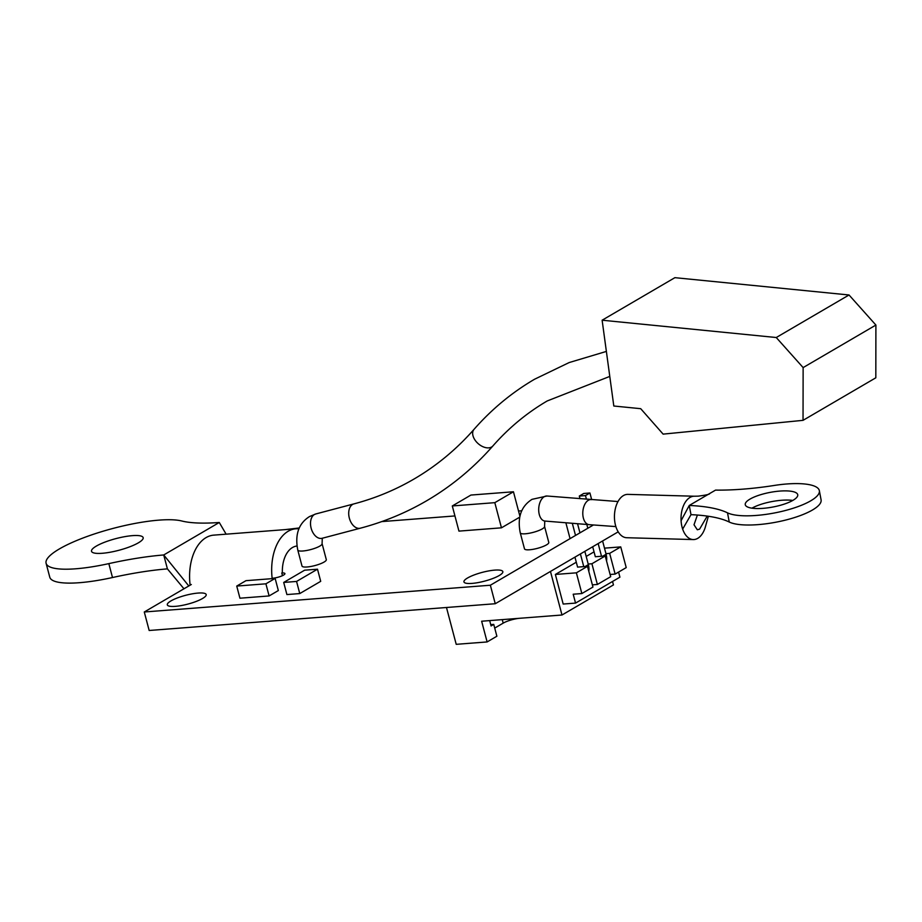 <?xml version="1.0" encoding="UTF-8"?>
<svg xmlns="http://www.w3.org/2000/svg" width="922" height="922" viewBox="0 0 922 922"><rect width="100%" height="100%" fill="white"/><g stroke="black" fill="none" stroke-linecap="round" stroke-linejoin="round"><path stroke-width="1.38" d="M548.786 542.424A12.574 2.835 165.2 0 1 542.516 546.723A12.574 2.835 165.2 0 1 529.539 549.777A12.574 2.835 165.2 0 1 524.491 548.844L520.262 532.858A12.574 2.835 165.2 0 0 525.31 533.792A12.574 2.835 165.2 0 0 542.309 528.882A12.574 2.835 165.2 0 0 544.568 526.439L548.786 542.424M602.124 320.211L776.255 337.521L803.131 367.59L803.039 420.34L663.125 434.124L640.709 408.688L613.81 406.014L602.124 320.211L674.892 277.672L849.035 294.982L776.255 337.521M849.035 294.982L875.9 325.051L803.131 367.59M875.9 325.051L875.819 377.801L803.039 420.34M282.363 572.965A27.499 16.884 -94.4 0 1 292.458 547.53A27.499 16.884 -94.4 0 1 296.953 546.031M272.186 578.647A44.775 27.51 -94.4 0 1 288.16 531.256A44.775 27.51 -94.4 0 1 295.847 528.79A44.775 27.51 -94.4 0 1 298.901 528.825M190.128 585.182A44.775 27.51 -94.4 0 1 206.079 537.595A44.775 27.51 -94.4 0 1 213.777 535.129L295.847 528.79M138.346 542.839A26.703 6.016 165.2 0 1 110.144 552.232A26.703 6.016 165.2 0 1 91.52 551.287A26.703 6.016 165.2 0 1 96.326 546.089A26.703 6.016 165.2 0 1 124.528 536.696A26.703 6.016 165.2 0 1 143.164 537.641A26.703 6.016 165.2 0 1 138.346 542.839M188.803 585.966L163.724 554.963L167.401 568.874A124.113 27.983 -14.8 0 0 112.496 577.529A73.679 16.608 165.2 0 1 49.776 577.195L46.1 563.284A73.679 16.608 165.2 0 1 99.53 532.305A73.679 16.608 165.2 0 1 181.749 520.988A124.113 27.983 -14.8 0 0 219.275 522.486L163.724 554.963A124.113 27.983 -14.8 0 0 108.831 563.619A73.679 16.608 165.2 0 1 46.1 563.284M219.275 522.486L226.12 534.172M167.401 568.874L183.974 588.789M598.159 543.565L601.513 556.254L595.335 556.738L592.696 546.758M587.81 528.26L586.807 524.468M579.996 498.698L579.304 496.059L585.482 495.587L586.438 499.217M591.682 499.643L589.919 492.993L583.741 493.466L579.304 496.059M580.411 553.938L583.764 566.638L577.587 567.111L574.948 557.13M570.061 538.632L565.866 522.762M589.919 492.993L585.482 495.587M610.11 574.487L615.135 574.095L609.661 553.373L605.95 553.661L602.596 540.972M592.362 584.859L597.387 584.467L591.912 563.757L588.201 564.034L584.848 551.344M579.961 532.847L577.541 523.719M572.308 523.293L575.524 535.44M605.95 553.661L606.111 554.249A15.709 11.882 59.7 0 1 606.549 560.991M588.201 564.034L588.351 564.633A15.709 11.882 59.7 0 1 588.801 571.363M583.764 566.638L587.475 566.35L592.95 587.06L581.851 593.549L573.196 594.217L575.547 603.092L563.181 604.048L555.367 574.452L576.377 572.827L581.851 593.549M601.513 556.254L605.224 555.966L610.698 576.688L597.387 584.467M576.377 572.827L587.475 566.35M618.581 572.078L619.918 577.16L575.547 603.092M609.661 553.373L620.748 546.896L626.222 567.606L615.135 574.095M591.912 563.757L605.224 555.966M490.735 624.62L493.743 624.39L491.08 625.946L489.674 620.598M620.748 546.896L604.498 548.152M594.045 551.852L586.196 556.439M576.296 562.224L555.367 574.452M612.542 581.471L613.453 584.917L561.982 615.009L550.469 571.444M519.178 618.316A12.574 2.835 -14.8 0 0 503.182 623.134L494.722 628.089M493.743 624.39L496.877 636.226L487.116 641.942L481.641 621.221L561.982 615.009M446.478 607.494L456.217 644.328L487.116 641.942M499.205 575.535A20.111 4.529 -14.8 0 0 502.836 571.628A20.111 4.529 -14.8 0 0 488.798 570.914A20.111 4.529 -14.8 0 0 467.569 577.979A20.111 4.529 -14.8 0 0 463.95 581.897A20.111 4.529 -14.8 0 0 477.976 582.612A20.111 4.529 -14.8 0 0 499.205 575.535M202.563 598.482A20.111 4.529 -14.8 0 0 206.194 594.563A20.111 4.529 -14.8 0 0 192.156 593.86A20.111 4.529 -14.8 0 0 170.927 600.925A20.111 4.529 -14.8 0 0 167.308 604.844A20.111 4.529 -14.8 0 0 181.334 605.558A20.111 4.529 -14.8 0 0 202.563 598.482M269.109 595.946L278.34 590.553L275.136 578.417L245.967 580.676L236.735 586.069L239.939 598.205L269.109 595.946L265.905 583.81L275.136 578.417M272.889 578.186A7.86 1.775 -14.8 0 0 281.003 576.273A7.86 1.775 -14.8 0 0 284.921 573.588A7.86 1.775 -14.8 0 0 281.763 573L282.466 575.651M191.315 584.49L144.281 611.989L490.354 585.228L593.388 524.998M521.76 510.765L518.544 511.019M454.938 515.94L381.731 521.598M299.281 527.972L285.209 529.608M452.299 505.959L494.814 502.663L513.45 491.772L470.935 495.056L452.299 505.959L458.949 531.118L501.464 527.822L519.674 517.184M299.765 593.572L320.706 581.333L317.502 569.197L304.652 570.188L283.699 582.439L286.903 594.563L299.765 593.572L296.561 581.436L317.502 569.197M144.281 611.989L149.168 630.487L495.252 603.726L618.201 531.844M490.354 585.228L495.252 603.726M513.45 491.772L519.893 516.159M494.814 502.663L501.464 527.822M236.735 586.069L265.905 583.81M283.699 582.439L296.561 581.436M326.307 559.631A12.574 2.835 165.2 0 1 320.038 563.93A12.574 2.835 165.2 0 1 307.061 566.984A12.574 2.835 165.2 0 1 302.001 566.05L297.783 550.065A12.574 2.835 165.2 0 0 302.831 550.999A12.574 2.835 165.2 0 0 319.819 546.089A12.574 2.835 165.2 0 0 322.089 543.646L326.307 559.631M697.401 515.041L694.012 524.779L697.32 529.781L699.614 529.124L707.22 516.09M694.381 496.22L627.882 494.376A21.679 12.839 91.6 0 0 623.41 495.587A21.679 12.839 91.6 0 0 614.548 519.501A21.679 12.839 91.6 0 0 626.683 537.722L693.252 539.566A21.679 12.839 91.6 0 0 697.724 538.356A21.679 12.839 91.6 0 0 705.653 525.886L708.373 516.251M694.462 496.232A21.679 12.839 91.6 0 0 694.243 496.22A21.679 12.839 91.6 0 0 689.99 497.442A21.679 12.839 91.6 0 0 681.081 520.711A21.679 12.839 91.6 0 0 682.66 529.101A21.679 12.839 91.6 0 0 693.252 539.566M749.978 499.113A26.703 7.445 169.3 0 1 778.744 491.172A26.703 7.445 169.3 0 1 797.737 494.745A26.703 7.445 169.3 0 1 793.012 500.312A26.703 7.445 169.3 0 1 764.246 508.241A26.703 7.445 169.3 0 1 745.253 504.68A26.703 7.445 169.3 0 1 749.978 499.113M751.949 508.172A26.703 7.445 169.3 0 1 792.782 500.439M819.347 490.654L821.087 499.851A48.705 13.576 169.3 0 1 784.196 520.423A48.705 13.576 169.3 0 1 729.256 522.036A124.113 34.587 -10.7 0 0 690.993 514.66L689.253 505.463L715.53 490.112A124.113 34.587 -10.7 0 0 774.411 485.433A48.705 13.576 169.3 0 1 819.347 490.654A48.705 13.576 169.3 0 1 782.455 511.237A48.705 13.576 169.3 0 1 727.516 512.839A124.113 34.587 -10.7 0 0 689.253 505.463L681.081 520.711M682.66 529.101L690.993 514.66M544.695 521.045L544.994 521.068A12.574 7.272 -85.4 0 1 538.702 510.362A12.574 7.272 -85.4 0 1 544.234 496.704A12.574 7.272 -85.4 0 1 547.023 496.013L618.005 501.545M544.994 521.068L589.089 524.653A12.574 7.272 -85.4 0 1 582.796 513.934A12.574 7.272 -85.4 0 1 588.328 500.289A12.574 7.272 -85.4 0 1 591.117 499.597M112.496 577.529L108.831 563.619M606.111 554.249L602.861 556.15M588.351 564.633L585.113 566.523M502.26 619.63L503.182 623.134M353.91 503.896A12.574 8.044 -104.8 0 0 352.596 504.449A12.574 8.044 -104.8 0 0 349.645 519.167A12.574 8.044 -104.8 0 0 360.329 528.202L322.135 538.287A12.574 8.044 -104.8 0 1 311.452 529.251A12.574 8.044 -104.8 0 1 314.402 514.534A12.574 8.044 -104.8 0 1 315.716 513.98L353.91 503.896C375.277 498.249 395.342 489.939 414.093 478.991C436.486 465.887 456.459 449.348 474.012 429.364A12.574 7.975 -138.7 0 0 477.239 442.756A12.574 7.975 -138.7 0 0 491.61 447.009A12.574 7.975 -138.7 0 0 492.901 445.937C508.817 427.831 526.923 412.837 547.219 400.955L609.776 376.418M729.256 522.036L727.516 512.839M520.262 532.858C517.184 517.496 521.103 506.328 532.006 499.344L547.023 496.013M544.775 520.988L544.568 526.439M589.089 524.653L615.873 526.589M214.549 535.094L213.616 535.14M297.783 550.065C294.763 534.541 298.682 523.373 309.527 516.551L315.716 513.98M322.285 538.194L322.089 543.646M360.329 528.202C383.875 521.979 406.037 512.805 426.782 500.692C451.55 486.182 473.597 467.938 492.901 445.937M474.012 429.364C491.68 409.241 511.86 392.53 534.53 379.253L569.174 362.553L606.376 351.42M709.629 493.547C709.986 494.25 706.183 495.114 698.219 496.151L694.243 496.22"/></g></svg>
